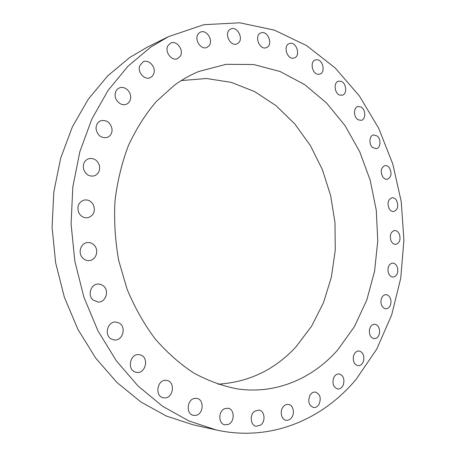 <?xml version="1.0" encoding="UTF-8"?>
<svg xmlns="http://www.w3.org/2000/svg" width="456" height="456" viewBox="0 0 456 456"><rect width="100%" height="100%" fill="white"/><g stroke="black" fill="none" stroke-linecap="round" stroke-linejoin="round"><path stroke-width="0.68" d="M95.036 246.189C93.041 243.51 90.47 242.313 87.33 242.586C81.219 243.094 77.891 251.786 81.869 257.002C83.79 259.555 86.247 260.752 89.239 260.587C95.526 260.296 99.032 251.49 95.036 246.189M356.125 379.318L376.73 349.136L391.664 314.982L400.744 278.183L403.919 239.959L401.217 201.489L392.758 163.915L378.731 128.353L359.402 95.971L335.171 67.967L306.586 45.594L274.432 30.13L239.748 22.8L203.9 24.692L168.6 36.594L150.776 47.088L128.05 66.16L108.123 90.356L91.804 119.141L79.84 151.728L72.806 187.091L71.09 224.01L74.83 261.151L83.887 297.141L97.886 330.685L116.217 360.639L138.1 386.072L162.649 406.313L188.949 420.979L216.081 429.928C270.653 442.138 322.694 419.497 356.125 379.318M168.6 36.594L147.322 47.15L129.903 57.376L107.719 75.856L88.276 99.197L72.367 126.882L60.688 158.152L53.808 192.027L52.081 227.35L55.649 262.867L64.376 297.278L77.908 329.369L95.663 358.051L116.901 382.442L140.779 401.907L166.4 416.054L192.899 424.741L216.081 429.928M217.871 384.197C248.816 382.219 274.86 369.753 296.001 346.805L311.613 326.2L323.492 302.67L331.409 277.048L335.257 250.15L335 222.767L330.68 195.687L322.403 169.678L310.354 145.51L294.804 123.941L276.102 105.735L254.727 91.633L231.266 82.354L206.471 78.506L181.22 80.587M337.856 349.752L354.489 326.53L366.812 299.962L374.61 271.069L377.767 240.848L376.274 210.262L370.209 180.245L359.727 151.745L345.072 125.691L326.593 103.016L304.75 84.662L280.178 71.546L253.667 64.524L226.21 64.307L198.998 71.41C190.448 74.887 182.24 79.509 174.374 85.266L156.334 101.471C145.379 114.348 136.053 129.088 128.353 145.698C121.752 163.18 117.289 181.705 114.958 201.273C113.937 221.137 115.197 240.945 118.748 260.701L127.081 289.172C134.6 307.258 143.874 323.726 154.903 338.58C166.742 352.271 179.635 363.711 193.572 372.9C207.879 380.686 222.465 386.015 237.325 388.882C275.965 394.605 312.759 378.457 337.856 349.752M103.763 286.18L101.158 284.515L98.165 284.002C90.961 283.866 87.256 295.089 92.967 299.957L98.222 302.089C105.592 302.476 109.491 291.139 103.763 286.18M119.227 323.065L115.818 322.022C107.633 321.166 103.837 335.126 111.258 338.996L114.336 339.982C122.653 341.099 126.665 327.043 119.227 323.065M140.437 354.939L139.103 354.654C130.091 353.172 126.637 369.873 135.546 372.124L136.561 372.358C145.686 374.097 149.363 357.333 140.437 354.939M166.081 380.361C157.075 379.267 154.447 396.577 163.476 397.78L164.28 397.877C173.44 398.778 175.708 381.353 166.594 380.418L166.081 380.361M194.661 398.401C186.857 399.348 185.769 414.265 193.452 415.382L195.795 415.387C203.684 414.27 204.499 399.302 196.741 398.39L194.661 398.401M224.665 408.661C218.145 411.13 218.27 423.863 224.842 424.827L228.416 424.393C234.977 421.777 234.652 409.032 228.017 408.228L224.665 408.661M254.682 411.204C249.443 414.726 250.481 425.482 256.135 426.269L260.638 425.112C265.882 421.475 264.708 410.731 258.997 410.064L254.682 411.204M283.478 406.473C279.465 410.639 281.141 419.623 286.037 420.232C287.941 420.523 289.657 419.828 291.179 418.146C295.174 413.9 293.407 404.928 288.46 404.421C286.625 404.176 284.96 404.86 283.478 406.473M310.023 395.17C307.606 401.291 308.763 405.401 313.489 407.493C315.7 407.732 317.541 406.689 319.012 404.358C321.4 398.179 320.203 394.087 315.421 392.069C313.272 391.869 311.471 392.907 310.023 395.17M333.541 378.161C332.122 383.872 333.507 387.486 337.702 388.991C340.199 389.128 342.085 387.703 343.368 384.727C344.764 378.97 343.345 375.373 339.104 373.926C336.665 373.829 334.812 375.242 333.541 378.161M353.44 356.375C352.841 361.568 354.392 364.68 358.091 365.712C360.861 365.689 362.731 363.882 363.7 360.291C364.281 355.07 362.702 351.964 358.963 350.977C356.25 351.04 354.409 352.836 353.44 356.375M369.326 330.782C369.377 335.377 371.03 338.004 374.279 338.665C377.311 338.432 379.101 336.237 379.643 332.088C379.586 327.465 377.91 324.843 374.615 324.222C371.64 324.49 369.873 326.678 369.326 330.782M380.937 302.322C381.484 306.284 383.177 308.444 386.021 308.815C389.304 308.313 390.963 305.742 390.986 301.108C390.433 297.118 388.717 294.952 385.833 294.616C382.601 295.152 380.965 297.722 380.937 302.322M388.136 271.896C389.031 275.213 390.718 276.946 393.192 277.094C396.726 276.262 398.202 273.326 397.615 268.288C396.709 264.942 395.004 263.209 392.491 263.089C389.002 263.95 387.549 266.885 388.136 271.896M390.855 240.375C391.983 243.059 393.613 244.393 395.751 244.382C399.53 243.156 400.778 239.873 399.502 234.532C398.367 231.813 396.714 230.474 394.537 230.514C390.803 231.773 389.578 235.057 390.855 240.375M389.122 208.591C390.364 210.672 391.898 211.647 393.733 211.521C397.746 209.84 398.732 206.226 396.686 200.691C395.432 198.571 393.87 197.585 391.995 197.744C388.027 199.466 387.07 203.085 389.122 208.591M382.994 177.361L384.995 179.008L387.207 179.35C391.453 177.122 392.132 173.206 389.247 167.603C387.97 166.035 386.54 165.368 384.95 165.596C380.749 167.871 380.099 171.792 382.994 177.361M372.615 147.493L376.32 148.679C380.612 148.075 381.301 139.371 377.334 136.099L373.527 134.896C369.28 135.557 368.636 144.273 372.615 147.493M358.159 119.803L361.266 120.344C365.963 119.495 365.866 109.577 361.141 107.035L357.92 106.487C353.263 107.394 353.434 117.334 358.159 119.803M339.897 95.116L342.319 95.196C347.495 94.05 346.383 82.838 340.945 81.282L338.403 81.208C333.268 82.428 334.476 93.651 339.897 95.116M318.197 74.282L319.85 74.1C325.578 72.595 323.207 60.038 317.131 59.742L315.341 59.947C309.652 61.537 312.16 74.1 318.197 74.282M293.527 58.151L294.354 57.941C300.726 56.002 296.793 42.06 290.21 43.331L289.241 43.582C282.914 45.64 287.023 59.554 293.527 58.151M266.526 47.561C273.589 45.013 267.723 29.817 260.855 32.957L260.764 32.992C253.724 35.591 259.686 50.753 266.469 47.584L266.526 47.561M237.986 43.28C244.142 39.239 237.28 25.576 230.753 28.984L229.938 29.458C223.742 33.419 230.525 47.105 237.017 43.833L237.986 43.28M208.899 45.948C213.892 40.721 206.471 28.825 200.264 32.222L198.548 33.533C193.509 38.703 200.857 50.593 207.018 47.361L208.899 45.948M180.416 55.985C184.116 49.938 176.455 39.877 170.555 43.143L167.973 45.646C164.245 51.659 171.815 61.685 177.663 58.602L180.416 55.985M153.86 73.513C156.186 67.066 148.639 58.847 143.047 61.851L139.667 65.892C137.324 72.31 144.763 80.478 150.298 77.674L152.492 76.044L153.86 73.513M130.621 98.228C131.607 91.838 124.522 85.392 119.267 88.002C116.958 89.108 115.596 91.075 115.186 93.907C114.194 100.257 121.148 106.636 126.34 104.242C128.774 103.164 130.199 101.158 130.621 98.228M112.068 129.356C110.614 122.51 106.829 119.637 100.708 120.749C97.538 122.185 95.982 124.858 96.045 128.763C97.464 135.506 101.175 138.407 107.177 137.467C110.5 136.076 112.125 133.374 112.068 129.356M99.414 165.613C97.464 160.09 93.879 157.787 88.669 158.705C84.434 160.495 82.736 163.915 83.562 168.971C85.471 174.374 88.966 176.694 94.039 175.936C98.45 174.232 100.246 170.789 99.414 165.613M93.577 205.257C91.445 201.176 88.282 199.443 84.086 200.047C78.592 202.168 76.79 206.317 78.689 212.502C80.763 216.452 83.824 218.196 87.871 217.74C93.571 215.734 95.469 211.573 93.577 205.257"/></g></svg>
